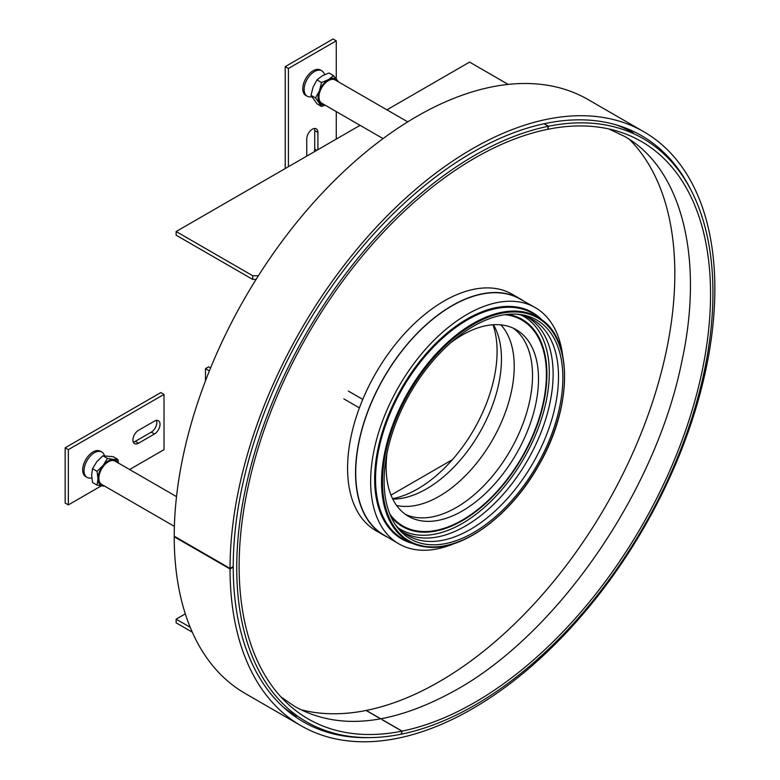 <?xml version="1.0" encoding="UTF-8"?>
<svg xmlns="http://www.w3.org/2000/svg" width="780" height="780" viewBox="0 0 780 780"><rect width="100%" height="100%" fill="white"/><g stroke="black" fill="none" stroke-linecap="round" stroke-linejoin="round"><path stroke-width="1.17" d="M508.18 84.396L469.579 62.108L386.919 109.834M360.077 125.336L176.143 231.524L252.691 275.72L258.414 275.72M252.691 275.72L252.691 279.406L176.143 235.209L176.143 231.524M252.691 279.406L256.084 279.406M185.318 613.86L176.143 619.164L176.143 622.84L192.29 632.17M176.143 619.164L190.203 627.276M452.41 459.654L391.004 495.115M205.481 380.845L205.481 368.657L208.669 366.815L210.59 367.926M205.481 368.657L209.381 370.909M472.446 148.746A342.81 197.925 120 0 0 230.041 568.425L174.223 536.192A342.81 197.925 -60 0 1 416.637 116.522A342.81 197.925 -60 0 1 588.042 99.547L643.851 131.771A342.81 197.925 120 0 0 472.446 148.746M690.758 189.686A338.305 195.322 120 0 0 641.599 135.681A338.305 195.322 120 0 0 472.446 152.431A338.305 195.322 120 0 0 233.23 566.582L230.041 568.425M301.041 725.731L245.232 693.498A342.81 197.925 -60 0 1 174.223 536.757L230.041 568.981A342.81 197.925 120 0 0 301.041 725.731A342.81 197.925 120 0 0 472.446 708.747A342.81 197.925 120 0 0 714.85 288.892L714.85 288.707A342.81 197.925 120 0 0 643.851 131.771M174.223 536.757L174.71 536.474M230.041 568.981L233.23 567.138A338.305 195.322 120 0 0 303.303 721.822A338.305 195.322 120 0 0 370.032 737.597M383.058 138.606L321.731 103.194A13.416 7.751 -60 0 1 319.673 92.44A13.416 7.751 -60 0 1 328.439 80.613A13.416 7.751 -60 0 1 335.156 79.95L407.726 121.856M174.379 526.373L101.654 484.38A13.416 7.751 -60 0 1 98.875 478.238A13.416 7.751 -60 0 1 104.734 464.734A13.416 7.751 -60 0 1 115.069 461.136L176.524 496.616M493.447 324.724A106.002 61.201 -60 0 1 501.472 359.053A106.002 61.201 -60 0 1 392.779 499.093M386.968 453.55A107.747 62.205 120 0 0 408.447 516.311A107.747 62.205 120 0 0 423.725 521.137A107.747 62.205 120 0 0 522.59 442.026A107.747 62.205 120 0 0 516.194 329.686A107.747 62.205 120 0 0 500.916 324.86A106.002 61.201 -60 0 1 514.234 366.415A106.002 61.201 -60 0 1 474.074 466.264A106.002 61.201 -60 0 1 396.63 505.489M300.563 709.605A333.119 192.328 120 0 0 546.068 590.46A333.119 192.328 120 0 0 674.827 273.702A333.119 192.328 120 0 0 629.645 139.61M220.993 563.755A339.622 196.082 -60 0 1 220.984 563.189M283.15 707.011A336.726 194.405 -60 0 0 296.595 716.128L294.206 714.743A336.726 194.405 -60 0 1 285.889 709.449M616.473 124.956A336.726 194.405 -60 0 1 633.311 132.902L630.923 131.518A336.726 194.405 -60 0 0 620.568 126.233M428.805 544.615A126.389 72.969 120 0 0 550.846 436.439A126.389 72.969 120 0 0 518.291 314.281A126.389 72.969 120 0 0 518.173 314.272A126.389 72.969 120 0 0 410.241 393.042A126.389 72.969 120 0 0 396.152 525.817A126.389 72.969 120 0 0 428.805 544.615M395.08 524.238A124.751 72.023 120 0 0 404.177 533.188A124.751 72.023 120 0 0 426.192 541.271A124.751 72.023 120 0 0 541.915 445.721A124.751 72.023 120 0 0 528.684 317.538A124.751 72.023 120 0 0 516.38 314.145M401.915 531.424A124.137 71.672 120 0 0 421.463 537.859A124.137 71.672 120 0 0 535.587 444.99A124.137 71.672 120 0 0 526.012 316.465M398.102 527.816A123.006 71.019 120 0 0 418.831 535.08A123.006 71.019 120 0 0 532.506 441.802A123.006 71.019 120 0 0 520.991 314.974M518.008 317.831A119.759 69.147 120 0 0 516.857 316.846M390.897 516.555A119.623 69.069 120 0 0 402.88 526.802A119.623 69.069 120 0 0 420.03 531.999A119.623 69.069 120 0 0 529.269 444.044A119.623 69.069 120 0 0 522.502 319.615A119.623 69.069 120 0 0 507.634 314.36M516.838 317.158A121.202 69.976 120 0 0 516.399 316.67M562.682 355.68A136.393 78.751 120 0 0 534.885 307.398L519.714 298.857A136.207 78.643 120 0 0 500.194 292.939A136.207 78.643 120 0 0 375.804 393.091A136.207 78.643 120 0 0 383.516 534.768L398.492 543.631A136.393 78.751 120 0 0 418.889 550.046A136.393 78.751 120 0 0 454.214 543.572M534.885 307.398A136.393 78.751 120 0 0 515.326 301.47A136.393 78.751 120 0 0 390.77 401.758A136.393 78.751 120 0 0 398.492 543.631M397.283 522.99A121.202 69.976 120 0 0 397.927 523.126M397.663 523.292A119.759 69.147 120 0 0 399.097 523.799M523.809 301.158A136.451 78.78 120 0 0 520.26 298.886A136.451 78.78 120 0 0 415.116 335.449A136.451 78.78 120 0 0 355.553 472.758A136.451 78.78 120 0 0 383.809 535.226A136.451 78.78 120 0 0 387.553 537.157M520.26 298.886L512.284 294.284A136.451 78.78 120 0 0 407.14 330.837A136.451 78.78 120 0 0 347.578 468.156A136.451 78.78 120 0 0 375.843 530.624L383.809 535.226M500.916 324.86A107.747 62.205 120 0 0 451.103 342.459M405.532 514.429A107.747 62.205 120 0 0 417.729 517.667A107.747 62.205 120 0 0 515.278 441.236A107.747 62.205 120 0 0 513.113 328.097M389.825 514.03A118.911 68.659 120 0 0 402.87 525.974A118.911 68.659 120 0 0 419.728 531.297A118.911 68.659 120 0 0 528.84 443.995A118.911 68.659 120 0 0 521.781 320.014A118.911 68.659 120 0 0 504.913 314.691L504.913 314.691M392.574 498.673A112.203 64.779 120 0 0 473.85 429.653A112.203 64.779 120 0 0 492.989 324.753M548.496 126.253L547.755 129.304A333.343 192.455 120 0 1 641.511 141.541A333.343 192.455 120 0 1 699.036 384.803A333.343 192.455 120 0 1 402.08 731.114L382.21 719.638L402.08 731.114L401.339 734.165A336.726 194.405 120 0 0 701.317 384.345A336.726 194.405 120 0 0 643.198 138.616A336.726 194.405 120 0 0 548.496 126.253L544.148 123.737M548.34 126.282A336.726 194.405 120 0 0 248.42 475.898A336.726 194.405 120 0 0 306.481 721.832A336.726 194.405 120 0 0 401.193 734.194L401.924 731.143A333.343 192.455 120 0 1 308.168 718.907A333.343 192.455 120 0 1 250.692 475.439A333.343 192.455 120 0 1 547.599 129.334L548.34 126.282L543.992 123.766M402.08 731.114L382.054 719.667L401.924 731.143M285.226 168.548L285.226 66.622L288.415 68.465L336.258 40.843L336.258 78.858M288.415 166.705L288.415 68.465M285.226 66.622L333.07 39L336.258 40.843M336.258 111.579L336.258 139.084M306.755 156.117L306.755 138.899A7.897 4.553 -60 0 1 310.196 130.952A7.897 4.553 -60 0 1 316.28 128.846A7.897 4.553 -60 0 1 317.918 132.454L317.918 149.672M314.35 128.505A7.897 4.553 -60 0 1 314.73 130.611L314.73 149.029A7.897 4.553 -60 0 1 314.291 151.768M311.717 96.856A15.785 15.785 0 0 1 309.533 96.895A14.664 8.463 -60 0 1 307.164 96.213A14.664 8.463 -60 0 1 304.912 84.474A14.664 8.463 -60 0 1 314.496 71.555A14.664 8.463 -60 0 1 321.818 70.824A14.664 8.463 -60 0 1 323.593 72.54A15.785 15.785 0 0 1 324.714 74.587M321.818 70.824L320.463 70.044A14.664 8.463 120 0 0 313.131 70.766A14.664 8.463 120 0 0 303.556 83.684A14.664 8.463 120 0 0 305.799 95.433L307.164 96.213M311.015 95.335L315.549 97.948L319.469 90.772L321.535 82.524L317.002 79.911L313.082 87.087L311.015 95.335L317.002 103.847L321.535 106.46L325.133 105.163M321.535 106.46L315.549 97.948M317.002 79.911L322.062 75.923L328.975 72.998L333.499 75.611L328.439 79.609L321.535 82.524M338.315 81.783L333.499 75.611M324.685 104.9A14.664 8.463 -60 0 1 319.469 102.745A14.664 8.463 -60 0 1 319.469 90.772A14.664 8.463 -60 0 1 328.439 79.609A14.664 8.463 120 0 1 337.418 80.408A14.664 8.463 -60 0 1 338.101 81.656M164.024 394.407L160.836 392.564L65.149 447.808L65.149 503.051L68.338 504.894L68.338 449.651L164.024 394.407L164.024 449.651L129.597 469.521M101.254 485.891L68.338 504.894M65.149 447.808L68.338 449.651M156.468 420.381A7.897 4.553 -60 0 1 151.261 432.159L135.31 441.363A7.897 4.553 -60 0 1 133.302 442.094M154.45 434.002L138.508 443.206A7.897 4.553 -60 0 1 134.56 443.596A7.897 4.553 -60 0 1 133.351 437.268A7.897 4.553 -60 0 1 138.508 430.316L154.45 421.112A7.897 4.553 -60 0 1 158.399 420.722A7.897 4.553 -60 0 1 159.607 427.04A7.897 4.553 -60 0 1 154.45 434.002L151.261 432.159M91.787 478.033A15.785 15.785 0 0 1 89.456 478.081A14.664 8.463 -60 0 1 87.087 477.409A14.664 8.463 -60 0 1 84.045 470.691A14.664 8.463 -60 0 1 90.451 455.939A14.664 8.463 -60 0 1 101.741 452.01A14.664 8.463 -60 0 1 103.516 453.726A15.785 15.785 0 0 1 104.579 455.637M101.741 452.01L100.386 451.23A14.664 8.463 120 0 0 89.086 455.149A14.664 8.463 120 0 0 82.69 469.911A14.664 8.463 120 0 0 85.722 476.619L87.087 477.409M104.822 486.213L97.071 485.121L92.547 482.508L91.621 475.059L92.547 468.683L96.798 461.702L102.911 455.793L113.276 456.719L117.799 459.332L113.548 459.401A14.664 8.463 -60 0 1 118.024 462.842M102.911 455.793L107.435 458.406L113.548 459.401A14.664 8.463 -60 0 0 103.184 465.387L97.071 471.305L97.997 478.744L97.071 485.121M118.472 463.106L117.799 459.332M92.547 468.683L97.071 471.305M107.435 458.406L103.184 465.387A14.664 8.463 120 0 0 97.997 478.744A14.664 8.463 -60 0 0 103.184 486.115A14.664 8.463 -60 0 0 104.608 486.086M542.042 319.956A130.757 75.494 120 0 0 513.337 306.608A130.757 75.494 120 0 0 389.503 412.532A130.757 75.494 120 0 0 412.952 543.553M541.622 319.654A129.402 74.704 120 0 0 518.798 311.279A129.402 74.704 120 0 0 398.765 410.377A129.402 74.704 120 0 0 412.474 543.348L427.44 547.141C462.306 551.109 510.071 516.136 538.083 466.45C571.789 409.656 573.651 341.211 541.622 319.654L536.484 315.9A130.075 75.104 120 0 0 513.533 307.476A130.075 75.104 120 0 0 392.876 407.101A130.075 75.104 120 0 0 406.653 540.774L412.474 543.348A129.402 74.704 120 0 0 427.303 547.102M518.992 312.146A128.72 74.324 120 0 0 394.66 422.399A128.72 74.324 120 0 0 427.976 546.741A128.72 74.324 120 0 0 552.318 436.478A128.72 74.324 120 0 0 518.992 312.146M366.269 710.434L380.854 718.858L366.269 710.434M366.113 710.463L380.698 718.887L366.113 710.463M314.73 130.611L317.918 132.454M314.73 149.029L316.875 150.277M135.31 441.363L138.508 443.206M608.868 128.953L624.185 136.227C680.706 167.291 704.867 256.708 681.74 361.91C655.814 491.195 558.071 633.087 456.163 689.92C392.515 725.283 338.764 730.831 294.908 706.563L280.946 696.93M515.268 316.251L521.781 320.014M396.357 522.22L402.87 525.974M362.758 399.399L348.348 391.082M359.404 407.881L343.844 398.892"/></g></svg>
